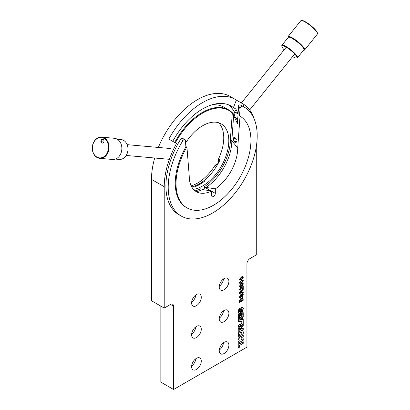 <?xml version="1.0" encoding="UTF-8"?>
<svg xmlns="http://www.w3.org/2000/svg" width="410" height="410" viewBox="0 0 410 410"><rect width="100%" height="100%" fill="white"/><g stroke="black" fill="none" stroke-linecap="round" stroke-linejoin="round"><path stroke-width="0.61" d="M196.441 305.696A6.837 3.946 120 0 0 200.905 299.674A6.837 3.946 120 0 0 199.86 294.195A6.837 3.946 120 0 0 196.441 294.534A6.837 3.946 120 0 0 191.977 300.556A6.837 3.946 120 0 0 193.023 306.034A6.837 3.946 120 0 0 196.441 305.696M191.644 302.226A6.837 3.946 120 0 0 195.872 294.903M196.441 337.589A6.837 3.946 120 0 0 200.905 331.567A6.837 3.946 120 0 0 199.86 326.088A6.837 3.946 120 0 0 196.441 326.427A6.837 3.946 120 0 0 191.977 332.448A6.837 3.946 120 0 0 193.023 337.927A6.837 3.946 120 0 0 196.441 337.589M191.644 334.119A6.837 3.946 120 0 0 195.872 326.796M196.441 369.477A6.837 3.946 120 0 0 200.905 363.455A6.837 3.946 120 0 0 199.86 357.981A6.837 3.946 120 0 0 196.441 358.319A6.837 3.946 120 0 0 191.977 364.341A6.837 3.946 120 0 0 193.023 369.815A6.837 3.946 120 0 0 196.441 369.477M191.644 366.012A6.837 3.946 120 0 0 195.872 358.688M224.06 353.533A6.837 3.946 120 0 0 228.524 347.511A6.837 3.946 120 0 0 227.478 342.032A6.837 3.946 120 0 0 224.06 342.37A6.837 3.946 120 0 0 219.596 348.397A6.837 3.946 120 0 0 220.647 353.871A6.837 3.946 120 0 0 224.06 353.533M219.263 350.063A6.837 3.946 120 0 0 223.491 342.739M224.06 321.64A6.837 3.946 120 0 0 228.524 315.618A6.837 3.946 120 0 0 227.478 310.144A6.837 3.946 120 0 0 224.06 310.483A6.837 3.946 120 0 0 219.596 316.505A6.837 3.946 120 0 0 220.647 321.978A6.837 3.946 120 0 0 224.06 321.64M219.263 318.17A6.837 3.946 120 0 0 223.491 310.852M224.06 289.752A6.837 3.946 120 0 0 228.524 283.725A6.837 3.946 120 0 0 227.478 278.252A6.837 3.946 120 0 0 224.06 278.59A6.837 3.946 120 0 0 219.596 284.612A6.837 3.946 120 0 0 220.647 290.09A6.837 3.946 120 0 0 224.06 289.752M219.263 286.282A6.837 3.946 120 0 0 223.491 278.959M172.733 141.327A57.287 33.077 -60 0 1 202.581 108.942A57.287 33.077 -60 0 1 231.225 106.108A57.287 33.077 -60 0 1 233.428 107.589L236.334 100.091A65.098 37.587 120 0 0 235.13 99.343L230.066 96.417A65.098 37.587 120 0 0 197.517 99.64A65.098 37.587 120 0 0 158.362 147.446M235.13 99.343A65.098 37.587 120 0 0 202.581 102.567A65.098 37.587 120 0 0 168.823 139.072L176.495 143.5L177.412 144.807M236.334 100.091L244.006 104.519A65.098 37.587 120 0 1 254.313 119.33M241.608 287.451L242.766 288.23L242.766 286.129L243.243 285.852L243.243 288.666L240.552 288.015L239.947 289.142L240.614 289.573L240.567 290.152L239.835 290.224L239.517 289.378L240.547 287.466L241.613 287.456L242.566 288.153M242.197 288.676L241.849 288.42L243.243 288.666L243.238 285.852M240.142 289.644L240.614 289.573L240.567 290.152L239.835 290.218M243.007 283.136L243.284 283.838L242.93 285.006L241.403 286.308L239.804 286.723L239.517 286.016L241.403 283.551L243.007 283.136L243.289 283.838L242.93 285.006L241.403 286.308L239.804 286.723M243.289 277.227L242.93 278.395L241.403 279.692L239.804 280.112L239.517 279.405L241.403 276.934L243.007 276.519L243.289 277.227L242.93 278.395L241.403 279.692L239.804 280.107M241.418 329.035L241.418 327.887L243.243 325.822L243.222 319.103L243.243 325.822L241.418 327.887L241.418 329.035L243.243 327.985L243.243 329.496L240.742 330.942L242.746 330.624L243.417 332.249C243.268 334.201 242.397 335.657 240.798 336.615L243.243 335.211L243.243 336.723L241.183 337.912L241.183 339.9L243.243 338.711L243.243 340.223L239.358 342.463L239.358 344.031L243.243 341.791L243.243 343.298L239.358 345.538L239.358 347.27L238.241 347.916L238.241 341.597L240.06 340.546L240.06 338.558L238.241 339.608L238.241 338.096L240.793 336.62L238.876 336.887L238.205 335.267C238.338 333.356 239.184 331.915 240.737 330.942L238.241 332.382L238.241 329.425L239.645 326.58L240.901 326.77L243.007 324.556L238.241 327.308L243.002 324.556M240.639 326.447L240.901 326.77L240.634 326.447M243.227 319.103L242.489 319.185L242.489 317.781L243.227 317.027L243.227 312.712L242.433 311.467L243.366 308.597L242.751 307.044L241.659 307.141L240.075 309.796L240.086 308.197C239.091 308.453 238.461 309.622 238.189 311.697L239.143 313.358C238.64 313.588 238.338 314.511 238.241 316.12L238.241 318.672L241.357 316.874L238.241 320.005L238.241 321.788L241.803 321.281L241.813 323.254L238.241 325.345L238.241 327.308M242.751 311.533L242.433 311.467L243.366 308.597L242.751 307.044M176.495 143.5A65.098 37.587 120 0 0 164.22 186.724L164.22 308.089L170.514 304.456A4.341 2.506 -60 0 1 172.682 304.24A4.341 2.506 -60 0 1 173.579 306.229L173.579 389.5L246.922 347.157L246.922 263.881A4.341 2.506 -60 0 1 249.992 258.566L256.281 254.938L256.281 146.806M242.177 297.66L242.93 297.568L243.243 300.238L239.517 302.39L239.517 300.781L240.48 298.803L241.285 298.982L242.177 297.66M243.007 279.825L243.284 280.532L242.93 281.701L241.403 282.997L239.804 283.418L239.517 282.71L241.403 280.245L243.007 279.825L243.289 280.532L242.93 281.701L241.403 282.997L239.804 283.418M242.095 292.417L243.243 292.248L243.243 292.889L239.517 293.334L239.517 292.648L243.243 288.794L243.243 289.434L242.095 290.587L242.095 292.417L242.095 290.582L243.243 289.434L243.238 288.794M242.182 293.739L242.904 293.668L243.289 294.662L241.951 297.235L242.858 294.939L242.207 294.329L241.295 296.814L240.491 297.916L239.819 297.983L239.471 297.009L240.567 294.785L239.901 296.737L240.455 297.327L241.285 295.005L242.182 293.739M242.207 294.329L242.623 294.293L241.705 295.077L241.295 296.814L240.491 297.916L239.819 297.983M240.091 297.358L240.455 297.327M239.296 311.144L239.681 311.579L241.577 307.459L242.612 307.321L243.14 308.832L241.844 311.8L242.561 311.779L243.007 313.143L243.007 316.956L242.238 317.786L242.238 319.472L243.002 319.431L243.002 324.254L238.487 326.857L238.487 325.499L241.982 323.485L241.982 320.979L238.487 321.481L238.487 320.097L242.694 315.828L238.487 318.257L238.487 315.818L239.614 313.276L240.521 313.44L241.475 312L241.475 310.698L242.177 309.309L241.715 308.74L239.763 312.897L238.912 312.989L238.394 311.559L239.84 308.633L239.84 309.991L239.302 311.144L239.686 311.579L241.572 307.459L242.612 307.321M239.302 311.144L239.681 311.579M241.982 308.709L241.715 308.74L242.177 309.309M240.301 313.214L240.521 313.44L241.475 311.995L241.475 310.698L242.172 309.304M240.952 314.25L241.587 313.173L242.213 313.522L242.213 314.865L240.952 315.592L240.952 314.25M242.213 313.522L241.587 313.173L242.213 313.522L242.213 314.865L240.952 315.592M239.337 315.316L239.891 314.357L240.429 314.685L240.429 315.895L239.337 316.525L239.337 315.316M239.891 314.357L240.429 314.685L240.429 315.895L239.337 316.525M239.676 319.984L241.485 318.283L241.485 319.836L239.676 319.984M160.843 306.137L160.843 382.146L173.579 389.5M154.698 158.009A65.098 37.587 120 0 0 151.485 179.37L151.485 300.735L164.22 308.089M237.123 120.115A57.287 33.077 120 0 0 236.739 118.459M238.072 113.816A4.992 1.056 -141.2 0 0 234.469 112.284A57.287 33.077 120 0 0 228.58 104.837M233.428 107.589L235.781 108.952L238.092 113.519M243.232 106.523L244.006 104.519M240.096 312.845L241.264 310.626L241.264 311.943L240.506 312.938L240.101 312.851L241.264 310.626M241.736 309.063L241.91 309.704L241.275 310.585L241.741 309.068L241.275 310.585M239.84 308.627L238.389 311.559L238.912 312.989M238.482 318.257L238.482 315.813L239.614 313.276L240.521 313.44M238.487 321.481L238.482 320.097L242.684 315.833M238.482 326.857L238.482 325.499L241.982 323.485L241.977 320.984M242.238 319.472L243.002 319.431M241.854 311.795L242.561 311.779M239.696 311.282L240.014 310.175M240.737 335.154L242.218 332.951L241.926 332.238L240.737 332.459L239.25 334.662L239.548 335.375L240.737 335.154M241.926 332.238L240.731 332.459L239.245 334.662L239.542 335.375M240.403 328.354L239.814 327.995L240.403 328.354L239.819 327.995L239.276 329.071L239.276 330.27L240.403 329.619L240.403 328.354L239.819 327.995L239.276 329.066L239.276 330.27M243.238 327.985L243.243 329.496L238.241 332.377M242.746 330.624L243.412 332.249C243.268 334.201 242.397 335.657 240.798 336.61L238.871 336.887M243.238 335.211L243.243 336.723L241.177 337.907L241.183 339.9M243.238 338.711L243.243 340.223L239.358 342.463L239.358 344.031M243.238 341.791L243.243 343.298L239.358 345.538L239.358 347.27L238.241 347.916M240.055 338.558L238.241 339.603M241.797 321.281L238.241 321.783M241.352 316.868L238.241 318.667M240.07 309.796L240.081 308.202M242.484 319.18L242.484 317.781L243.227 317.027L243.227 312.712L242.433 311.467M241.997 313.722L241.592 313.419L241.997 313.722L241.598 313.424L241.188 315.198L241.997 314.731L241.997 313.722L241.598 313.424L241.188 315.198M239.886 314.357L240.429 314.685M240.204 314.911L239.891 314.649L240.204 314.911L239.896 314.649L239.578 316.125L240.209 315.761L239.896 314.649L239.578 316.125M241.48 318.288L241.485 319.836L239.676 320.195M240.152 319.831L241.244 319.61L241.244 318.806L240.152 319.831L241.239 318.806M242.93 297.568L243.243 300.238L239.517 302.385M242.792 298.506L242.161 298.265L241.521 300.622L242.812 299.879L242.792 298.506L242.161 298.265L241.521 300.627M241.049 299.495L240.526 299.377L239.942 301.534L241.09 300.873L241.049 299.495L240.526 299.377L239.947 301.534M243.007 276.519L243.284 277.221M241.398 277.488L239.947 279.159L240.198 279.584L241.403 279.143L242.858 277.473L241.398 277.488L239.942 279.159L240.204 279.584M242.674 277.083L242.858 277.473L241.403 277.488M241.398 280.794L239.947 282.469L240.198 282.89L241.403 282.449L242.858 280.783L241.398 280.794L239.942 282.464L240.204 282.895M242.674 280.394L242.858 280.783L241.403 280.794M241.398 284.099L239.947 285.775L240.198 286.2L241.403 285.755L242.858 284.089L241.398 284.099L239.942 285.775L240.204 286.2M242.674 283.699L242.858 284.089L241.403 284.104M241.357 288.071L240.552 288.015M240.547 288.01L239.942 289.142L240.614 289.573M243.238 292.248L243.243 292.889L239.517 293.329M241.664 291.013L239.942 292.74L241.664 292.484L241.664 291.018L239.947 292.745M242.904 293.668L243.289 294.662L241.951 297.235M240.562 294.785L239.896 296.737L240.45 297.327M240.286 104.909L242.587 106.241A2.168 1.25 -60 0 0 241.557 106.374A2.168 1.25 -60 0 0 240.024 108.875L238.676 105.508A2.168 1.25 -60 0 1 239.255 105.047A2.168 1.25 -60 0 1 240.286 104.909A62.93 36.331 -60 0 1 241.869 105.739L244.17 107.066A62.93 36.331 -60 0 1 253.816 157.491A62.93 36.331 -60 0 1 212.708 212.944A62.93 36.331 -60 0 1 181.24 216.06A62.93 36.331 -60 0 1 182.829 140.738A2.168 1.25 -60 0 1 183.859 139.687A2.168 1.25 -60 0 1 184.946 139.579A2.168 1.25 -60 0 1 185.387 140.42L185.894 146.847L186.919 146.841A52.967 30.581 120 0 0 186.991 207.88A52.967 30.581 120 0 0 239.922 177.361A52.967 30.581 120 0 0 240.029 116.179L237.718 148.01A34.286 19.793 -60 0 1 215.317 188.856L206.04 187.411L204.575 186.565L204.575 187.165A2.603 1.502 -60 0 1 203.503 189.717M181.24 216.06L178.939 214.732A62.93 36.331 -60 0 1 180.528 139.41A2.168 1.25 -60 0 1 181.558 138.354A2.168 1.25 -60 0 1 182.137 138.155L184.946 139.579M234.356 137.663L234.576 137.442L235.668 138.042M218.474 122.698A36.89 21.299 -60 0 1 218.474 159.034L220.011 159.921A36.89 21.299 -60 0 1 203.929 180.661L204.698 181.102A36.89 21.299 120 0 1 199.972 184.331A36.89 21.299 120 0 1 195.247 186.56L194.478 186.119A36.89 21.299 -60 0 1 191.731 186.939A36.89 21.299 120 0 0 216.654 166.081L215.122 165.194A36.89 21.299 120 0 1 191.147 185.812M193.423 189.317A36.89 21.299 120 0 0 202.735 185.925A36.89 21.299 120 0 0 226.832 153.417A36.89 21.299 120 0 0 221.18 123.861A36.89 21.299 120 0 0 202.735 125.685A36.89 21.299 120 0 0 185.592 142.998M232.301 113.011L230.353 139.861L231.819 140.707L233.654 115.4L232.301 113.011A52.352 30.227 120 0 0 202.735 113.057A52.352 30.227 120 0 0 175.357 142.839M174.706 142.465A52.731 30.442 -60 0 1 202.273 112.489A52.731 30.442 -60 0 1 228.636 109.875A52.731 30.442 -60 0 1 234.735 115.62M242.587 106.241A62.93 36.331 -60 0 1 244.17 107.066M240.024 108.875L239.517 115.886L240.029 116.179M186.991 207.88L186.222 207.434A52.967 30.581 -60 0 1 185.894 146.847M233.654 115.4L237.369 123.528L238.676 105.508M206.04 187.411A39.058 22.55 -60 0 0 231.819 140.707L237.718 148.01M235.873 138.39L236.124 143.059L235.176 142.654M186.919 146.841L189.23 176.003A34.286 19.793 -60 0 0 201.32 193.248A34.286 19.793 -60 0 0 211.632 190.983L211.632 195.493A2.603 1.502 120 0 0 212.17 196.687A2.603 1.502 120 0 0 214.179 195.985A2.603 1.502 120 0 0 215.317 193.366L215.317 188.856M236.201 118.095A52.731 30.442 -60 0 1 237.103 120.068L237.539 121.135M196.416 191.747A39.058 22.55 -60 0 0 202.361 189.538L200.89 188.692A39.058 22.55 -60 0 1 195.083 190.865M230.353 139.861A39.058 22.55 -60 0 1 204.575 186.565M211.627 104.904A52.731 30.442 -60 0 1 224.034 107.22L228.636 109.875M203.929 180.661L203.929 181.697M202.361 189.538L211.632 190.983M218.474 162.939L218.474 159.034M218.222 163.405L215.122 165.194M197.359 185.689L202.586 182.67M236.385 139.718A2.111 1.22 -120 0 0 234.028 138.636A2.111 1.22 -120 0 0 233.879 138.923A2.111 1.22 -120 0 0 233.828 139.149M233.531 137.775L233.341 138.119A3.418 1.973 -120 0 0 233.29 138.652A3.418 1.973 -120 0 0 233.603 140.194M235.545 142.121A2.111 1.22 -120 0 0 236.088 142.203A2.111 1.22 -120 0 0 236.616 141.86M233.869 140.953L234.351 141.778A2.839 1.64 -120 0 0 234.986 142.388M234.084 137.734L233.526 138.58L233.772 140.722M234.351 141.778L233.341 138.119M235.381 137.883L235.637 138.001M234.694 137.663L234.991 137.406M99.748 158.332L112.504 159.47A10.634 8.384 -84.9 0 0 121.606 150.993A10.634 8.384 -84.9 0 0 116.517 138.836A10.634 8.384 -84.9 0 0 114.395 138.288L101.639 137.15A10.634 8.384 95.1 0 1 103.761 137.698A10.634 8.384 95.1 0 1 108.85 149.855A10.634 8.384 95.1 0 1 99.748 158.332A10.634 8.384 95.1 0 1 97.626 157.778A10.634 8.384 95.1 0 1 92.532 145.622A10.634 8.384 95.1 0 1 101.639 137.15M115.435 159.08L119.202 159.413A9.983 7.872 -84.9 0 0 127.751 151.459A9.983 7.872 -84.9 0 0 122.969 140.046A9.983 7.872 -84.9 0 0 120.981 139.528L117.214 139.195M97.483 157.348A10.199 8.041 -84.9 0 0 107.932 151.023A10.199 8.041 -84.9 0 0 103.366 138.083A10.199 8.041 -84.9 0 0 92.921 144.407A10.199 8.041 -84.9 0 0 97.483 157.348M102.992 139.313A1.953 1.543 -84.9 0 0 102.602 139.215A1.953 1.543 -84.9 0 0 100.932 140.768A1.953 1.543 -84.9 0 0 101.864 143.003A1.953 1.543 -84.9 0 0 102.254 143.105A1.953 1.543 -84.9 0 0 103.925 141.547A1.953 1.543 -84.9 0 0 102.992 139.313M235.658 110.1A5.427 1.148 -141.2 0 0 235.632 110.136L234.469 112.284A4.992 1.056 -141.2 0 0 234.848 113.339A4.992 1.056 -141.2 0 0 234.945 113.467M238.056 114.047A4.079 0.861 -141.2 0 0 235.202 112.817A4.079 0.861 -141.2 0 0 235.155 113.006M303.554 50.23A10.199 2.158 -141.2 0 0 301.755 45.966A10.199 2.158 -141.2 0 0 293.109 38.899A10.199 2.158 -141.2 0 0 287.994 37.725L287.917 37.177A10.634 2.245 38.8 0 1 288.03 36.639A10.634 2.245 38.8 0 1 293.247 38.366A10.634 2.245 38.8 0 1 301.616 45.054A10.634 2.245 38.8 0 1 304.604 49.964A10.634 2.245 38.8 0 1 304.102 50.184L303.554 50.23M292.591 56.59A9.548 2.019 -141.2 0 0 296.399 58.076A9.548 2.019 -141.2 0 0 294.775 54.115A9.548 2.019 -141.2 0 0 286.651 47.468A9.548 2.019 -141.2 0 0 281.865 46.397A9.548 2.019 -141.2 0 0 284.135 49.794M281.865 46.397L281.788 45.817A9.983 2.111 38.8 0 1 281.89 45.315A9.983 2.111 38.8 0 1 286.79 46.935A9.983 2.111 38.8 0 1 294.652 53.213A9.983 2.111 38.8 0 1 297.45 57.82A9.983 2.111 38.8 0 1 296.983 58.03L296.399 58.076M301.283 20.551L301.868 20.5A10.199 2.158 38.8 0 1 306.398 22.365A10.199 2.158 38.8 0 1 317.391 32.979L317.468 33.559A10.634 2.245 -141.2 0 0 306.003 22.499A10.634 2.245 -141.2 0 0 301.283 20.551A10.634 2.245 -141.2 0 0 300.786 20.772L288.03 36.639M304.604 49.964L317.361 34.091A10.634 2.245 -141.2 0 0 317.468 33.559M297.45 57.82L303.83 49.887A9.983 2.111 -141.2 0 0 301.027 45.279A9.983 2.111 -141.2 0 0 293.17 39.001A9.983 2.111 -141.2 0 0 288.271 37.377L281.89 45.315M170.514 304.456L173.579 306.229M151.485 179.37L164.22 186.724M180.528 139.41L182.829 140.738M204.575 187.165L211.022 190.886M211.632 191.239L215.317 193.366M236.626 141.588A2.137 1.558 -161.2 0 1 234.274 140.871M102.356 139.636A2.035 2.035 0 0 0 101.777 141.942A2.035 0.318 -21.7 0 0 102.977 141.773M234.382 138.39A2.137 2.137 0 0 0 236.483 142.019M126.193 155.462L169.371 159.321M127.156 144.658L170.36 148.517M286.216 47.206L241.367 102.997M294.672 54.002L249.69 109.962M235.304 112.75A4.069 4.069 0 0 0 237.708 118.854"/></g></svg>
